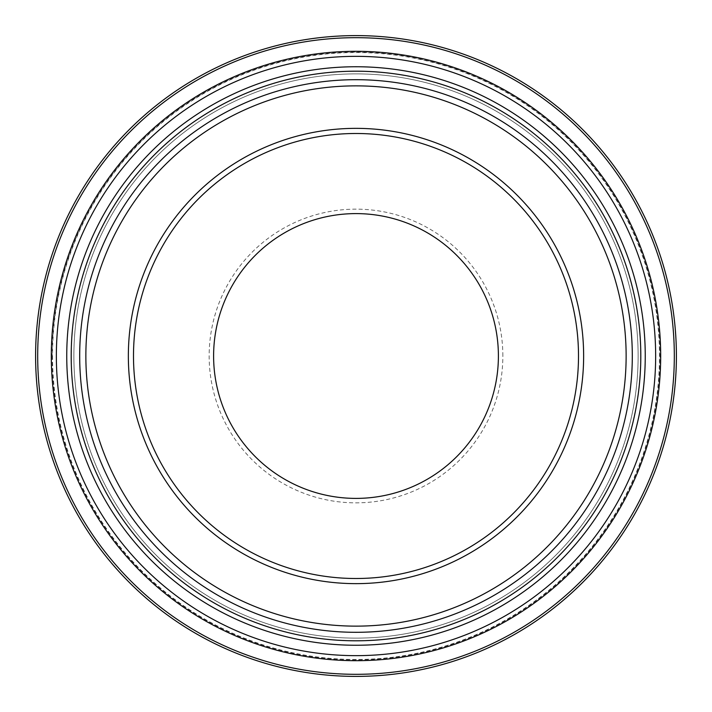 <?xml version="1.0" encoding="UTF-8"?>
<svg xmlns="http://www.w3.org/2000/svg" width="712" height="712" viewBox="0 0 712 712"><rect width="100%" height="100%" fill="white"/><g stroke="black" fill="none" stroke-linecap="round" stroke-linejoin="round"><path stroke-width="0.53" stroke-dasharray="3.56 2.67" d="M638.13 356A282.13 282.13 0 0 0 214.935 111.668A282.13 282.13 0 0 0 214.935 600.332A282.13 282.13 0 0 0 638.13 356A282.13 282.13 0 0 0 214.935 111.668A282.13 282.13 0 0 0 214.935 600.332A282.13 282.13 0 0 0 638.13 356A282.13 282.13 0 0 0 214.935 111.668A282.13 282.13 0 0 0 214.935 600.332A282.13 282.13 0 0 0 638.13 356M640.8 356A284.8 284.8 0 0 1 213.6 602.646A284.8 284.8 0 0 1 213.6 109.354A284.8 284.8 0 0 1 640.8 356M502.85 356A146.85 146.85 0 0 0 282.575 228.828A146.85 146.85 0 0 0 282.575 483.172A146.85 146.85 0 0 0 502.85 356M52.528 356A303.472 303.472 0 0 0 507.736 618.817A303.472 303.472 0 0 0 507.736 93.183A303.472 303.472 0 0 0 52.528 356M498.4 356A142.4 142.4 0 0 0 284.8 232.682A142.4 142.4 0 0 0 284.8 479.318A142.4 142.4 0 0 0 498.4 356M578.5 356A222.5 222.5 0 0 0 244.75 163.306A222.5 222.5 0 0 0 244.75 548.694A222.5 222.5 0 0 0 578.5 356M35.6 356A320.4 320.4 0 0 0 356 676.4A320.4 320.4 0 0 0 676.4 356A320.4 320.4 0 0 1 356 676.4A320.4 320.4 0 0 1 35.6 356M52.207 356A303.793 303.793 0 0 0 507.896 619.093A303.793 303.793 0 0 0 507.896 92.907A303.793 303.793 0 0 0 52.207 356M37.683 356A318.317 318.317 0 0 1 515.159 80.331A318.317 318.317 0 0 1 515.159 631.669A318.317 318.317 0 0 1 37.683 356"/><path stroke-width="1.07" d="M71.2 356A284.8 284.8 0 0 0 356 640.8A284.8 284.8 0 0 0 640.8 356A284.8 284.8 0 0 0 356 71.2A284.8 284.8 0 0 0 71.2 356M498.4 356A142.4 142.4 0 0 0 284.8 232.682A142.4 142.4 0 0 0 284.8 479.318A142.4 142.4 0 0 0 498.4 356M583.635 356A227.635 227.635 0 0 0 242.178 158.856A227.635 227.635 0 0 0 242.178 553.144A227.635 227.635 0 0 0 583.635 356M578.5 356A222.5 222.5 0 0 0 244.75 163.306A222.5 222.5 0 0 0 244.75 548.694A222.5 222.5 0 0 0 578.5 356M676.4 356A320.4 320.4 0 0 0 356 35.6A320.4 320.4 0 0 0 35.6 356A320.4 320.4 0 0 1 356 35.6A320.4 320.4 0 0 1 676.4 356A320.4 320.4 0 0 1 195.8 633.475A320.4 320.4 0 0 1 195.8 78.525A320.4 320.4 0 0 1 676.4 356A320.4 320.4 0 0 1 195.8 633.475A320.4 320.4 0 0 1 195.8 78.525A320.4 320.4 0 0 1 676.4 356M632.301 356A276.3 276.3 0 0 1 217.845 595.285A276.3 276.3 0 0 1 217.845 116.715A276.3 276.3 0 0 1 632.301 356M626.133 356A270.133 270.133 0 0 0 220.934 122.055A270.133 270.133 0 0 0 220.934 589.945A270.133 270.133 0 0 0 626.133 356M660.683 356A304.683 304.683 0 0 1 203.659 619.867A304.683 304.683 0 0 1 203.659 92.133A304.683 304.683 0 0 1 660.683 356M655.654 356A299.654 299.654 0 0 0 206.177 96.494A299.654 299.654 0 0 0 206.177 615.506A299.654 299.654 0 0 0 655.654 356M674.317 356A318.317 318.317 0 0 0 196.841 80.331A318.317 318.317 0 0 0 196.841 631.669A318.317 318.317 0 0 0 674.317 356M645.25 356A289.25 289.25 0 0 0 211.375 105.501A289.25 289.25 0 0 0 211.375 606.499A289.25 289.25 0 0 0 645.25 356"/></g></svg>
